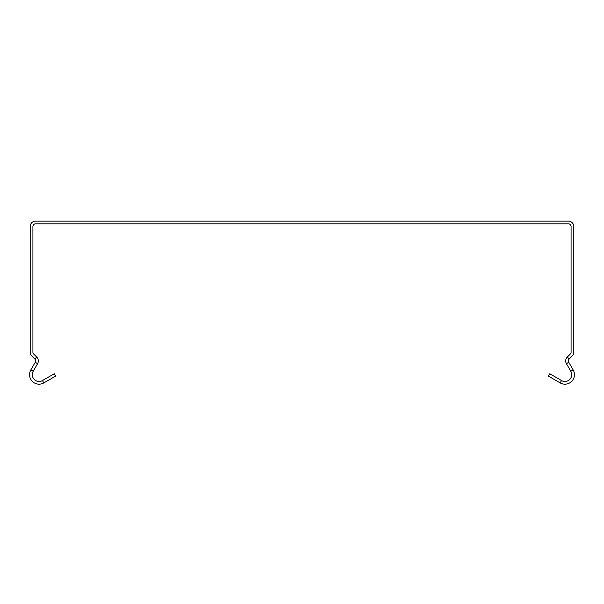 <?xml version="1.0" encoding="UTF-8"?>
<svg xmlns="http://www.w3.org/2000/svg" width="604" height="604" viewBox="0 0 604 604"><rect width="100%" height="100%" fill="white"/><g stroke="black" fill="none" stroke-linecap="round" stroke-linejoin="round"><path stroke-width="0.91" d="M561.524 380.55L549.753 373.755L548.394 376.111L560.165 382.906A9.513 9.513 0 0 0 573.158 369.905L568.764 362.302A2.718 2.718 0 0 1 569.194 359.018L572.524 355.688A4.349 4.349 0 0 0 573.8 352.615L573.8 226.53A5.436 5.436 0 0 0 568.364 221.094L35.636 221.094A5.436 5.436 0 0 0 30.2 226.53L30.2 352.615A4.349 4.349 0 0 0 31.476 355.688L34.806 359.018A2.718 2.718 0 0 1 35.236 362.302L30.842 369.905A9.513 9.513 0 0 0 43.835 382.906L55.606 376.111L54.247 373.755L42.476 380.55A6.795 6.795 0 0 1 33.197 371.264L37.591 363.661A5.436 5.436 0 0 0 36.723 357.092L33.394 353.763A1.631 1.631 0 0 1 32.918 352.615L32.918 226.53A2.718 2.718 0 0 1 35.636 223.812L568.364 223.812A2.718 2.718 0 0 1 571.082 226.53L571.082 352.615A1.631 1.631 0 0 1 570.606 353.763L567.277 357.092A5.436 5.436 0 0 0 566.409 363.661L570.803 371.264A6.795 6.795 0 0 1 561.524 380.55L560.165 382.906M43.835 382.906L42.476 380.55M570.803 371.264L573.158 369.905M30.842 369.905L33.197 371.264M566.409 363.661L568.764 362.302M35.236 362.302L37.591 363.661M567.277 357.092L569.194 359.018M34.806 359.018L36.723 357.092"/></g></svg>
